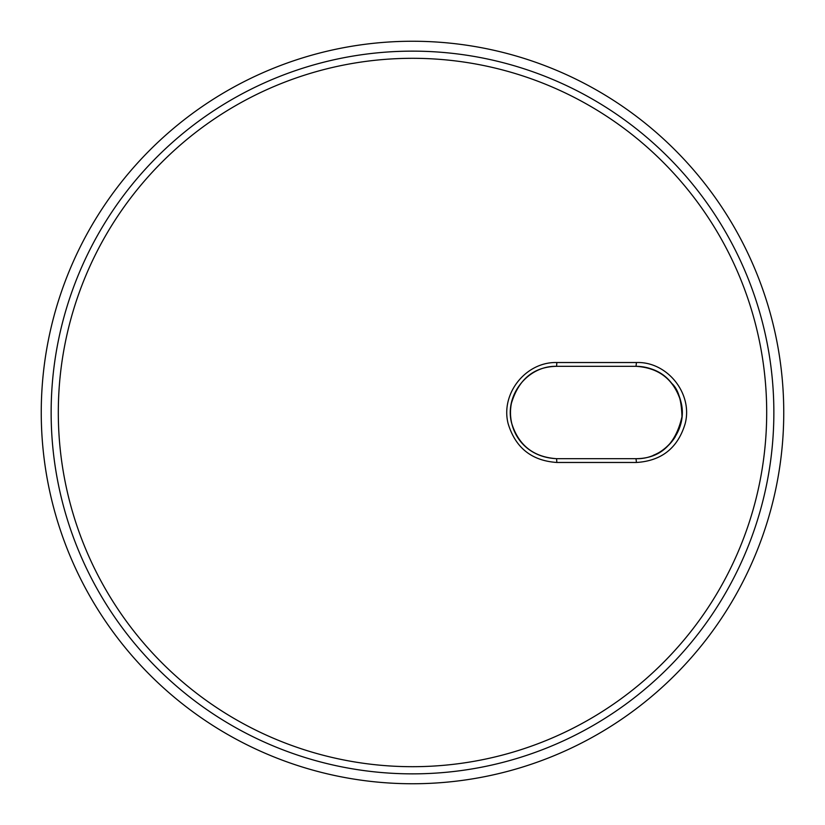<?xml version="1.0" encoding="UTF-8"?>
<svg xmlns="http://www.w3.org/2000/svg" width="825" height="825" viewBox="0 0 825 825"><rect width="100%" height="100%" fill="white"/><g stroke="black" fill="none" stroke-linecap="round" stroke-linejoin="round"><path stroke-width="1.24" d="M41.25 412.5A371.25 371.25 0 0 1 412.5 41.25A371.25 371.25 0 0 1 783.75 412.5A371.25 371.25 0 0 1 412.5 783.75A371.25 371.25 0 0 1 41.25 412.5M556.865 362.526C525.855 361.67 500.414 393.577 508.128 423.627C515.47 447.82 531.712 460.762 556.865 462.474L636.457 462.474C661.629 460.886 677.861 447.954 685.163 423.668C693.124 393.587 667.229 361.381 636.457 362.526L556.865 362.526L556.566 366.321L635.993 366.321L636.457 362.526M635.993 366.321C651.585 366.939 663.517 372.622 671.767 383.388C678.171 389.111 681.574 400.228 681.966 416.749C675.541 444.562 660.217 458.535 635.993 458.679C664.403 459.69 688.328 430.011 681.017 402.167C674.231 379.748 659.227 367.795 635.993 366.321A46.179 46.179 0 0 1 664.218 375.963M679.233 396.299A46.179 46.179 0 0 1 682.028 416.027M675.221 436.848A46.179 46.179 0 0 1 667.466 446.284M658.082 453.049A46.179 46.179 0 0 1 653.204 455.348M556.865 462.474L556.566 458.679C523.05 457.163 506.21 429.103 511.428 403.219C518.801 379.077 533.847 366.785 556.566 366.321C527.918 365.537 504.415 395.01 511.531 422.782C518.327 445.139 533.332 457.102 556.566 458.679L635.993 458.679L636.457 462.474M773.86 412.5A361.36 361.36 0 0 0 412.5 51.14A361.36 361.36 0 0 0 51.14 412.5A361.36 361.36 0 0 0 412.5 773.86A361.36 361.36 0 0 0 773.86 412.5M58.307 412.5A354.193 354.193 0 0 1 412.5 58.307A354.193 354.193 0 0 1 766.693 412.5A354.193 354.193 0 0 1 412.5 766.693A354.193 354.193 0 0 1 58.307 412.5"/></g></svg>

